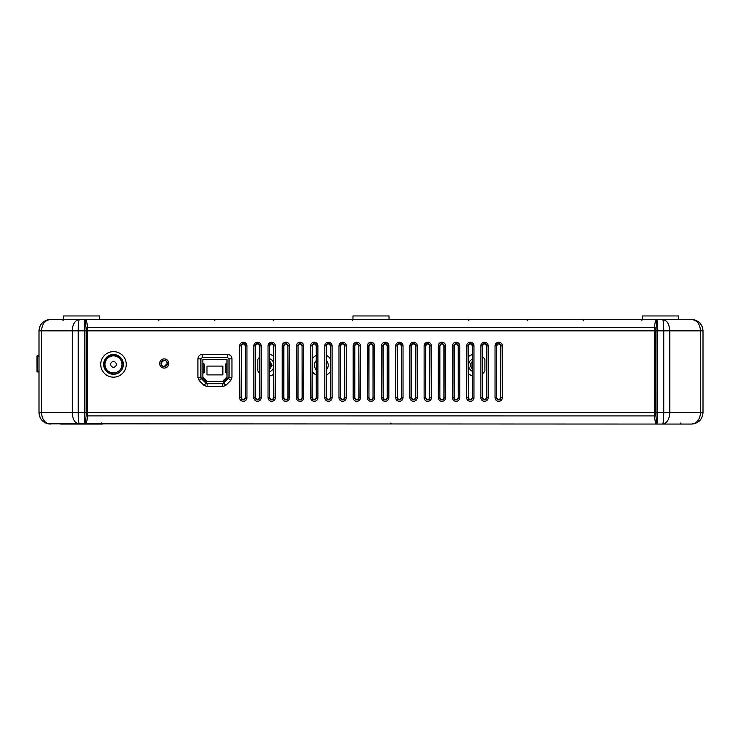<?xml version="1.0" encoding="UTF-8"?>
<svg xmlns="http://www.w3.org/2000/svg" width="740" height="740" viewBox="0 0 740 740"><rect width="100%" height="100%" fill="white"/><g stroke="black" fill="none" stroke-linecap="round" stroke-linejoin="round"><path stroke-width="1.11" d="M226.995 359.427L202.871 359.427L202.871 377.946A0.851 0.851 0 0 0 203.121 378.547L206.136 381.562L223.73 381.562L226.745 378.547A0.851 0.851 0 0 0 226.995 377.946L226.995 359.427M226.995 376.493A1.082 1.082 0 0 1 226.671 377.252L222.685 381.248A1.082 1.082 0 0 1 221.917 381.562L207.94 381.562A1.082 1.082 0 0 1 207.181 381.248L203.186 377.252A1.082 1.082 0 0 1 202.871 376.493M202.871 360.51A1.082 1.082 0 0 1 203.953 359.427M225.913 359.427A1.082 1.082 0 0 1 226.995 360.51M226.995 363.201L225.386 364.182L225.284 365.033L225.349 372.183L226.995 373.256M202.871 373.256L204.471 372.266L204.573 371.415L204.508 364.274L202.871 363.201M206.987 366.096L206.987 374.893L222.879 374.893L222.879 366.096L206.987 366.096M99.585 319.495L99.585 315.943L63.548 315.943L63.548 319.495M389.018 319.495L389.018 315.943L352.98 315.943L352.98 319.495M678.451 319.495L678.451 315.943L642.413 315.943L642.413 319.495M101.389 422.993L102.527 424.057L60.606 424.057M680.264 422.993L681.392 424.057L656.787 424.057L691.65 424.057C698.532 423.373 702.316 419.589 703 412.707C702.316 419.589 698.532 423.373 691.65 424.057L691.65 424.057C698.532 423.373 702.316 419.589 703 412.707C702.316 419.589 698.532 423.373 691.65 424.057L697.404 422.494M50.339 424.057L48.081 423.826C42.439 422.253 39.414 418.553 38.998 412.707C39.682 419.589 43.466 423.373 50.348 424.057L48.081 423.826C42.439 422.253 39.414 418.553 38.998 412.707C39.414 418.553 42.439 422.253 48.081 423.826L50.477 424.057M48.081 423.826L656.732 424.057A1.415 1.295 -88.2 0 0 656.732 424.057C655.603 423.576 654.863 420.866 654.521 415.917L86.071 415.899L85.23 424.057A1.415 1.295 -91.8 0 1 85.267 424.057C86.395 423.576 87.135 420.866 87.477 415.917L87.607 412.707L655.825 412.707L655.927 415.899L654.502 415.445L655.908 415.445L655.797 330.845L654.391 330.845L654.502 415.445M86.071 415.899L86.173 412.707L84.758 412.707L86.201 412.707L86.09 415.445L87.505 415.445M691.521 319.495L693.917 319.717C699.559 321.289 702.593 324.999 703 330.845C702.316 323.963 698.532 320.18 691.65 319.495C697.015 320.18 699.975 323.963 700.502 330.845L700.502 412.707L703 412.707L703 330.845C702.593 324.999 699.559 321.289 693.917 319.717L85.192 319.495C84.693 320.18 84.554 323.963 84.758 330.845L84.767 412.707C84.554 419.589 84.693 423.373 85.192 424.057L85.23 424.057A1.415 1.415 -90 0 1 85.192 424.057L85.23 424.057M87.607 412.707L87.616 330.845L86.201 330.845L86.201 412.707L87.607 412.707M79.411 424.057C78.699 423.373 78.311 419.589 78.237 412.707L72.215 412.707C72.659 419.589 75.055 423.373 79.411 424.057M86.589 421.93L86.978 420.209M84.767 421.93L84.702 420.635M655.409 421.93L655.131 420.801M655.076 420.496L654.595 416.925M84.767 330.845L86.201 330.845L85.267 319.495A1.415 1.295 -88.2 0 1 85.23 319.495A1.415 1.415 -90 0 0 85.192 319.495L79.411 319.495C75.055 320.18 72.659 323.963 72.215 330.845L86.173 330.845L86.09 328.098L87.505 328.098L87.607 330.845L654.391 330.845L654.502 328.098L655.908 328.098L655.825 412.707L657.24 412.707C657.453 419.589 657.305 423.373 656.805 424.057L656.769 424.057A1.415 1.415 90 0 0 656.805 424.057L655.927 415.899M657.24 412.707L657.24 330.845C657.453 323.963 657.305 320.18 656.805 319.495L655.825 330.845L669.783 330.845C669.349 323.963 666.943 320.18 662.587 319.495C663.299 320.18 663.688 323.963 663.762 330.845L663.762 412.707C663.688 419.589 663.299 423.373 662.587 424.057C666.943 423.373 669.349 419.589 669.783 412.707L655.825 412.707M693.917 319.717C699.559 321.289 702.593 324.999 703 330.845L669.783 330.845L669.783 412.707L700.502 412.707C699.975 419.589 697.015 423.373 691.65 424.057L693.917 423.826M50.348 424.057C44.983 423.373 42.032 419.589 41.495 412.707L38.998 412.707L38.998 330.845C39.414 324.999 42.439 321.289 48.081 319.717L50.348 319.495C43.466 320.18 39.682 323.963 38.998 330.845C39.414 324.999 42.439 321.289 48.081 319.717C42.439 321.289 39.414 324.999 38.998 330.845L41.495 330.845C42.032 323.963 44.983 320.18 50.348 319.495L50.32 319.495M330.466 371.462A11.063 11.063 0 0 1 326.405 375.032M316.276 375.032A11.063 11.063 0 0 1 312.215 371.462M312.225 358.918A11.063 11.063 0 0 1 316.267 355.357M326.414 355.357A11.063 11.063 0 0 1 330.456 358.918M326.414 360.537A6.882 6.882 0 0 1 326.405 369.852M316.276 369.852A6.882 6.882 0 0 1 316.267 360.537M482.48 356.625A11.063 11.063 0 0 1 484.913 359.409L484.913 370.981A11.063 11.063 0 0 1 482.471 373.765M472.342 375.809A11.063 11.063 0 0 1 468.291 373.598M468.291 356.772A11.063 11.063 0 0 1 472.333 354.58M472.342 371.314A6.882 6.882 0 0 1 472.342 359.067M472.342 368.853A4.829 4.829 0 0 1 472.342 361.527M472.342 366.846A3.543 3.543 0 0 1 472.342 363.543M259.518 357.309A11.063 11.063 0 0 0 257.853 359.409L257.853 370.981A11.063 11.063 0 0 0 259.527 373.08M273.717 374.2A11.063 11.063 0 0 1 269.656 376.003M269.665 354.386A11.063 11.063 0 0 1 273.707 356.18M273.707 367.66A6.882 6.882 0 0 1 269.656 371.656M269.665 358.733A6.882 6.882 0 0 1 273.707 362.72M269.656 367.826L270.831 365.19L269.656 362.554M269.656 360.99L272.107 365.19L269.656 369.399M655.825 330.845L657.24 330.845M245.347 397.667L245.319 345.876C243.978 343.295 242.637 343.295 241.286 345.876L241.268 397.667C242.628 400.285 243.987 400.285 245.347 397.667L246.957 397.667L246.957 345.876A3.654 3.654 0 0 0 243.303 342.232A3.654 3.654 0 0 0 239.658 345.876L241.074 345.876A2.239 2.239 0 0 1 243.303 343.647A2.239 2.239 0 0 1 245.541 345.876L246.957 345.876M126.253 364.394A12.765 12.765 0 0 0 107.106 353.341A12.765 12.765 0 0 0 107.106 375.457A12.765 12.765 0 0 0 126.253 364.394M230.667 380.554L231.953 377.391L231.953 358.845C231.953 356.365 230.464 354.886 227.513 354.395L202.353 354.395C199.874 354.404 198.394 355.885 197.904 358.845L197.904 377.391L199.19 380.554L203.953 385.309L207.117 386.604L222.749 386.604L225.904 385.309L230.667 380.554L228.614 378.492L228.956 377.28L222.638 383.607L223.85 383.255L225.904 385.309M259.536 397.667L259.509 345.876C258.168 343.295 256.826 343.295 255.476 345.876L255.457 397.667C256.817 400.285 258.177 400.285 259.536 397.667L261.146 397.667L261.146 345.876A3.654 3.654 0 0 0 257.492 342.232A3.654 3.654 0 0 0 253.839 345.876L253.839 397.667A3.654 3.654 0 0 0 257.492 401.321A3.654 3.654 0 0 0 261.146 397.667M273.726 397.667L273.698 345.876C272.357 343.295 271.007 343.295 269.665 345.876L269.647 397.667C271.007 400.285 272.366 400.285 273.726 397.667L275.336 397.667L275.336 345.876A3.654 3.654 0 0 0 271.682 342.232A3.654 3.654 0 0 0 268.028 345.876L268.028 397.667A3.654 3.654 0 0 0 271.682 401.321A3.654 3.654 0 0 0 275.336 397.667M287.916 397.667L287.888 345.876C286.546 343.295 285.196 343.295 283.855 345.876L283.827 397.667C285.187 400.285 286.556 400.285 287.916 397.667L289.525 397.667L289.525 345.876A3.654 3.654 0 0 0 285.871 342.232A3.654 3.654 0 0 0 282.218 345.876L282.218 397.667A3.654 3.654 0 0 0 285.871 401.321A3.654 3.654 0 0 0 289.525 397.667M302.096 397.667L302.077 345.876C300.736 343.295 299.386 343.295 298.044 345.876L298.017 397.667C299.376 400.285 300.736 400.285 302.096 397.667L303.714 397.667L303.714 345.876A3.654 3.654 0 0 0 300.061 342.232A3.654 3.654 0 0 0 296.407 345.876L296.407 397.667A3.654 3.654 0 0 0 300.061 401.321A3.654 3.654 0 0 0 303.714 397.667M316.285 397.667L316.267 345.876C314.916 343.295 313.575 343.295 312.234 345.876L312.206 397.667C313.566 400.285 314.925 400.285 316.285 397.667L317.904 397.667L317.904 345.876A3.654 3.654 0 0 0 314.25 342.232A3.654 3.654 0 0 0 310.596 345.876L310.596 397.667A3.654 3.654 0 0 0 314.25 401.321A3.654 3.654 0 0 0 317.904 397.667M330.475 397.667L330.456 345.876C329.106 343.295 327.764 343.295 326.423 345.876L326.396 397.667C327.755 400.285 329.115 400.285 330.475 397.667L332.084 397.667L332.084 345.876A3.654 3.654 0 0 0 328.44 342.232A3.654 3.654 0 0 0 324.786 345.876L324.786 397.667A3.654 3.654 0 0 0 328.44 401.321A3.654 3.654 0 0 0 332.084 397.667M344.664 397.667L344.637 345.876C343.295 343.295 341.954 343.295 340.604 345.876L340.585 397.667C341.945 400.285 343.305 400.285 344.664 397.667L346.274 397.667L346.274 345.876A3.654 3.654 0 0 0 342.62 342.232A3.654 3.654 0 0 0 338.976 345.876L338.976 397.667A3.654 3.654 0 0 0 342.62 401.321A3.654 3.654 0 0 0 346.274 397.667M358.854 397.667L358.826 345.876C357.485 343.295 356.144 343.295 354.793 345.876L354.775 397.667C356.134 400.285 357.494 400.285 358.854 397.667L360.463 397.667L360.463 345.876A3.654 3.654 0 0 0 356.81 342.232A3.654 3.654 0 0 0 353.156 345.876L353.156 397.667A3.654 3.654 0 0 0 356.81 401.321A3.654 3.654 0 0 0 360.463 397.667M496.679 345.876L496.651 397.667C498.011 400.285 499.371 400.285 500.73 397.667L500.712 345.876C499.361 343.295 498.02 343.295 496.679 345.876L495.041 345.876L495.041 397.667A3.654 3.654 0 0 0 498.695 401.321A3.654 3.654 0 0 0 502.34 397.667L502.34 345.876A3.654 3.654 0 0 0 498.695 342.232A3.654 3.654 0 0 0 495.041 345.876M482.489 345.876L482.462 397.667C483.821 400.285 485.181 400.285 486.541 397.667L486.522 345.876C485.172 343.295 483.83 343.295 482.489 345.876L480.852 345.876L480.852 397.667A3.654 3.654 0 0 0 484.506 401.321A3.654 3.654 0 0 0 488.16 397.667L488.16 345.876A3.654 3.654 0 0 0 484.506 342.232A3.654 3.654 0 0 0 480.852 345.876M468.3 345.876L468.272 397.667C469.632 400.285 470.992 400.285 472.361 397.667L472.333 345.876C470.992 343.295 469.641 343.295 468.3 345.876L466.663 345.876L466.663 397.667A3.654 3.654 0 0 0 470.316 401.321A3.654 3.654 0 0 0 473.97 397.667L473.97 345.876A3.654 3.654 0 0 0 470.316 342.232A3.654 3.654 0 0 0 466.663 345.876M454.11 345.876L454.092 397.667C455.452 400.285 456.811 400.285 458.171 397.667L458.143 345.876C456.802 343.295 455.452 343.295 454.11 345.876L452.473 345.876L452.473 397.667A3.654 3.654 0 0 0 456.127 401.321A3.654 3.654 0 0 0 459.781 397.667L459.781 345.876A3.654 3.654 0 0 0 456.127 342.232A3.654 3.654 0 0 0 452.473 345.876M439.921 345.876L439.902 397.667C441.262 400.285 442.622 400.285 443.982 397.667L443.954 345.876C442.613 343.295 441.271 343.295 439.921 345.876L438.284 345.876L438.284 397.667A3.654 3.654 0 0 0 441.937 401.321A3.654 3.654 0 0 0 445.591 397.667L445.591 345.876A3.654 3.654 0 0 0 441.937 342.232A3.654 3.654 0 0 0 438.284 345.876M425.731 345.876L425.713 397.667C427.072 400.285 428.432 400.285 429.792 397.667L429.764 345.876C428.423 343.295 427.082 343.295 425.731 345.876L424.103 345.876L424.103 397.667A3.654 3.654 0 0 0 427.748 401.321A3.654 3.654 0 0 0 431.401 397.667L431.401 345.876A3.654 3.654 0 0 0 427.748 342.232A3.654 3.654 0 0 0 424.103 345.876M411.551 345.876L411.523 397.667C412.883 400.285 414.243 400.285 415.603 397.667L415.584 345.876C414.233 343.295 412.892 343.295 411.551 345.876L409.914 345.876L409.914 397.667A3.654 3.654 0 0 0 413.568 401.321A3.654 3.654 0 0 0 417.212 397.667L417.212 345.876A3.654 3.654 0 0 0 413.568 342.232A3.654 3.654 0 0 0 409.914 345.876M397.361 345.876L397.334 397.667C398.694 400.285 400.053 400.285 401.413 397.667L401.394 345.876C400.044 343.295 398.703 343.295 397.361 345.876L395.724 345.876L395.724 397.667A3.654 3.654 0 0 0 399.378 401.321A3.654 3.654 0 0 0 403.032 397.667L403.032 345.876A3.654 3.654 0 0 0 399.378 342.232A3.654 3.654 0 0 0 395.724 345.876M383.172 345.876L383.144 397.667C384.504 400.285 385.864 400.285 387.224 397.667L387.205 345.876C385.864 343.295 384.513 343.295 383.172 345.876L381.535 345.876L381.535 397.667A3.654 3.654 0 0 0 385.189 401.321A3.654 3.654 0 0 0 388.842 397.667L388.842 345.876A3.654 3.654 0 0 0 385.189 342.232A3.654 3.654 0 0 0 381.535 345.876M368.983 345.876L368.955 397.667C370.324 400.285 371.684 400.285 373.043 397.667L373.016 345.876C371.674 343.295 370.324 343.295 368.983 345.876L367.345 345.876L367.345 397.667A3.654 3.654 0 0 0 370.999 401.321A3.654 3.654 0 0 0 374.653 397.667L374.653 345.876A3.654 3.654 0 0 0 370.999 342.232A3.654 3.654 0 0 0 367.345 345.876M123.367 364.394A9.879 9.879 0 0 1 108.549 372.951A9.879 9.879 0 0 1 108.549 355.838A9.879 9.879 0 0 1 123.367 364.394M113.488 374.163C119.408 373.58 122.664 370.315 123.256 364.394C120.666 354.913 115.107 352.619 106.579 357.494C101.704 366.022 104.007 371.582 113.488 374.163M228.503 378.381L223.739 383.144M231.953 358.845L229.067 358.845L229.067 377.391L231.953 377.391M229.067 358.845L227.393 357.392L229.067 358.845M222.749 386.604L222.749 383.709L207.117 383.709L207.117 386.604M202.353 354.395L202.353 357.281L227.513 357.281L227.513 354.395M206.118 383.144L207.219 383.607L200.79 377.391L200.79 358.845L202.473 357.392L200.79 358.845L197.904 358.845M203.953 385.309L206.016 383.255L201.252 378.492L199.19 380.554M197.904 377.391L200.79 377.391L201.363 378.381M207.219 383.607L222.638 383.607M164.206 366.513L167.24 363.488C165.936 355.894 156.612 365.218 164.206 366.513M227.393 357.392L202.473 357.392M228.956 377.28L228.956 358.956M200.91 358.956L200.901 377.28M86.173 330.845L86.173 412.707M50.477 319.495L48.081 319.717M84.758 412.707L78.237 412.707L78.237 330.845C78.311 323.963 78.699 320.18 79.411 319.495L50.348 319.495M641.932 320.328L641.081 319.495L679.792 319.495M62.216 319.495L63.067 320.328L62.216 319.495L100.918 319.495M656.769 319.495A1.415 1.415 90 0 1 656.805 319.495L656.732 319.495A1.415 1.295 88.2 0 1 656.732 319.495C655.603 319.967 654.863 322.686 654.521 327.635L655.927 327.654M85.267 319.495C86.395 319.967 87.135 322.686 87.477 327.635L654.521 327.635L654.502 328.098M116.791 356.55L117.281 356.772M116.328 364.394A2.84 2.84 0 0 0 113.488 361.555A2.84 2.84 0 0 0 110.649 364.394A2.84 2.84 0 0 0 113.488 367.234A2.84 2.84 0 0 0 116.328 364.394M104.969 364.394A8.51 8.51 0 0 1 117.743 357.022A8.51 8.51 0 0 1 117.743 371.767A8.51 8.51 0 0 1 104.969 364.394M38.998 355.385L37.712 355.385A0.712 0.675 -90 0 0 37.028 356.097L37.712 355.385A0.712 0.712 0 0 0 37 356.097L37.028 371.249A0.712 0.675 -90 0 0 37.712 371.961L38.998 371.961M226.801 363.229L226.801 373.228M203.065 373.228L203.065 363.229M72.215 412.707L41.495 412.707L41.495 330.845L72.215 330.845L72.215 412.707M239.658 345.876L239.658 397.667L241.074 397.667L241.286 345.876M245.319 345.876L245.541 397.667A2.239 2.239 0 0 1 243.303 399.896A2.239 2.239 0 0 1 241.074 397.667L241.268 397.667M239.658 397.667A3.654 3.654 0 0 0 243.303 401.321A3.654 3.654 0 0 0 246.957 397.667M168.794 363.488A4.588 4.588 0 0 0 161.912 359.52A4.588 4.588 0 0 0 161.912 367.456A4.588 4.588 0 0 0 168.794 363.488M253.839 345.876L255.263 345.876A2.239 2.239 0 0 1 257.492 343.647A2.239 2.239 0 0 1 259.731 345.876L261.146 345.876M253.839 397.667L255.263 397.667L255.476 345.876M259.509 345.876L259.731 397.667A2.239 2.239 0 0 1 257.492 399.896A2.239 2.239 0 0 1 255.263 397.667L255.457 397.667M268.028 345.876L269.453 345.876A2.239 2.239 0 0 1 271.682 343.647A2.239 2.239 0 0 1 273.92 345.876L275.336 345.876M268.028 397.667L269.453 397.667L269.665 345.876M273.698 345.876L273.92 397.667A2.239 2.239 0 0 1 271.682 399.896A2.239 2.239 0 0 1 269.453 397.667L269.647 397.667M282.218 345.876L283.633 345.876A2.239 2.239 0 0 1 285.871 343.647A2.239 2.239 0 0 1 288.11 345.876L289.525 345.876M282.218 397.667L283.633 397.667L283.855 345.876M287.888 345.876L288.11 397.667A2.239 2.239 0 0 1 285.871 399.896A2.239 2.239 0 0 1 283.633 397.667L283.827 397.667M296.407 345.876L297.822 345.876A2.239 2.239 0 0 1 300.061 343.647A2.239 2.239 0 0 1 302.29 345.876L303.714 345.876M296.407 397.667L297.822 397.667L298.044 345.876M302.077 345.876L302.29 397.667A2.239 2.239 0 0 1 300.061 399.896A2.239 2.239 0 0 1 297.822 397.667L298.017 397.667M310.596 345.876L312.012 345.876A2.239 2.239 0 0 1 314.25 343.647A2.239 2.239 0 0 1 316.48 345.876L317.904 345.876M310.596 397.667L312.012 397.667L312.234 345.876M316.267 345.876L316.48 397.667A2.239 2.239 0 0 1 314.25 399.896A2.239 2.239 0 0 1 312.012 397.667L312.206 397.667M324.786 345.876L326.201 345.876A2.239 2.239 0 0 1 328.44 343.647A2.239 2.239 0 0 1 330.669 345.876L332.084 345.876M324.786 397.667L326.201 397.667L326.423 345.876M330.456 345.876L330.669 397.667A2.239 2.239 0 0 1 328.44 399.896A2.239 2.239 0 0 1 326.201 397.667L326.396 397.667M338.976 345.876L340.391 345.876A2.239 2.239 0 0 1 342.62 343.647A2.239 2.239 0 0 1 344.858 345.876L346.274 345.876M338.976 397.667L340.391 397.667L340.604 345.876M344.637 345.876L344.858 397.667A2.239 2.239 0 0 1 342.62 399.896A2.239 2.239 0 0 1 340.391 397.667L340.585 397.667M353.156 345.876L354.58 345.876A2.239 2.239 0 0 1 356.81 343.647A2.239 2.239 0 0 1 359.048 345.876L360.463 345.876M353.156 397.667L354.58 397.667L354.793 345.876M358.826 345.876L359.048 397.667A2.239 2.239 0 0 1 356.81 399.896A2.239 2.239 0 0 1 354.58 397.667L354.775 397.667M502.34 397.667L500.924 397.667A2.239 2.239 0 0 1 498.695 399.896A2.239 2.239 0 0 1 496.457 397.667L495.041 397.667M502.34 345.876L500.924 345.876L500.73 397.667M496.651 397.667L496.457 345.876A2.239 2.239 0 0 1 498.695 343.647A2.239 2.239 0 0 1 500.924 345.876L500.712 345.876M488.16 397.667L486.735 397.667A2.239 2.239 0 0 1 484.506 399.896A2.239 2.239 0 0 1 482.267 397.667L480.852 397.667M488.16 345.876L486.735 345.876L486.541 397.667M482.462 397.667L482.267 345.876A2.239 2.239 0 0 1 484.506 343.647A2.239 2.239 0 0 1 486.735 345.876L486.522 345.876M473.97 397.667L472.546 397.667A2.239 2.239 0 0 1 470.316 399.896A2.239 2.239 0 0 1 468.078 397.667L466.663 397.667M473.97 345.876L472.546 345.876L472.361 397.667M468.272 397.667L468.078 345.876A2.239 2.239 0 0 1 470.316 343.647A2.239 2.239 0 0 1 472.546 345.876L472.333 345.876M459.781 397.667L458.365 397.667A2.239 2.239 0 0 1 456.127 399.896A2.239 2.239 0 0 1 453.898 397.667L452.473 397.667M459.781 345.876L458.365 345.876L458.171 397.667M454.092 397.667L453.898 345.876A2.239 2.239 0 0 1 456.127 343.647A2.239 2.239 0 0 1 458.365 345.876L458.143 345.876M445.591 397.667L444.176 397.667A2.239 2.239 0 0 1 441.937 399.896A2.239 2.239 0 0 1 439.708 397.667L438.284 397.667M445.591 345.876L444.176 345.876L443.982 397.667M439.902 397.667L439.708 345.876A2.239 2.239 0 0 1 441.937 343.647A2.239 2.239 0 0 1 444.176 345.876L443.954 345.876M431.401 397.667L429.986 397.667A2.239 2.239 0 0 1 427.748 399.896A2.239 2.239 0 0 1 425.519 397.667L424.103 397.667M431.401 345.876L429.986 345.876L429.792 397.667M425.713 397.667L425.519 345.876A2.239 2.239 0 0 1 427.748 343.647A2.239 2.239 0 0 1 429.986 345.876L429.764 345.876M417.212 397.667L415.797 397.667A2.239 2.239 0 0 1 413.568 399.896A2.239 2.239 0 0 1 411.329 397.667L409.914 397.667M417.212 345.876L415.797 345.876L415.603 397.667M411.523 397.667L411.329 345.876A2.239 2.239 0 0 1 413.568 343.647A2.239 2.239 0 0 1 415.797 345.876L415.584 345.876M403.032 397.667L401.607 397.667A2.239 2.239 0 0 1 399.378 399.896A2.239 2.239 0 0 1 397.139 397.667L395.724 397.667M403.032 345.876L401.607 345.876L401.413 397.667M397.334 397.667L397.139 345.876A2.239 2.239 0 0 1 399.378 343.647A2.239 2.239 0 0 1 401.607 345.876L401.394 345.876M388.842 397.667L387.418 397.667A2.239 2.239 0 0 1 385.189 399.896A2.239 2.239 0 0 1 382.95 397.667L381.535 397.667M388.842 345.876L387.418 345.876L387.224 397.667M383.144 397.667L382.95 345.876A2.239 2.239 0 0 1 385.189 343.647A2.239 2.239 0 0 1 387.418 345.876L387.205 345.876M374.653 397.667L373.238 397.667A2.239 2.239 0 0 1 370.999 399.896A2.239 2.239 0 0 1 368.77 397.667L367.345 397.667M374.653 345.876L373.238 345.876L373.043 397.667M368.955 397.667L368.77 345.876A2.239 2.239 0 0 1 370.999 343.647A2.239 2.239 0 0 1 373.238 345.876L373.016 345.876M167.379 363.488A3.163 3.163 0 0 1 162.624 366.235A3.163 3.163 0 0 1 162.624 360.741A3.163 3.163 0 0 1 167.379 363.488M87.505 328.098L86.071 327.654M37.712 371.961L37 371.249A0.712 0.712 0 0 0 37.712 371.961M38.998 371.249L37.564 371.249L37.564 356.097L38.998 356.097M37.028 356.097L37.028 371.249M390.822 422.993L391.96 424.057L390.822 422.993M273.069 320.873L274.485 319.495M527.028 320.873L528.452 319.495M352.499 320.328L351.648 319.495M158.138 320.873L159.562 319.495M214.97 320.873L213.546 319.495M583.86 320.873L582.436 319.495M468.929 320.873L467.514 319.495"/></g></svg>
